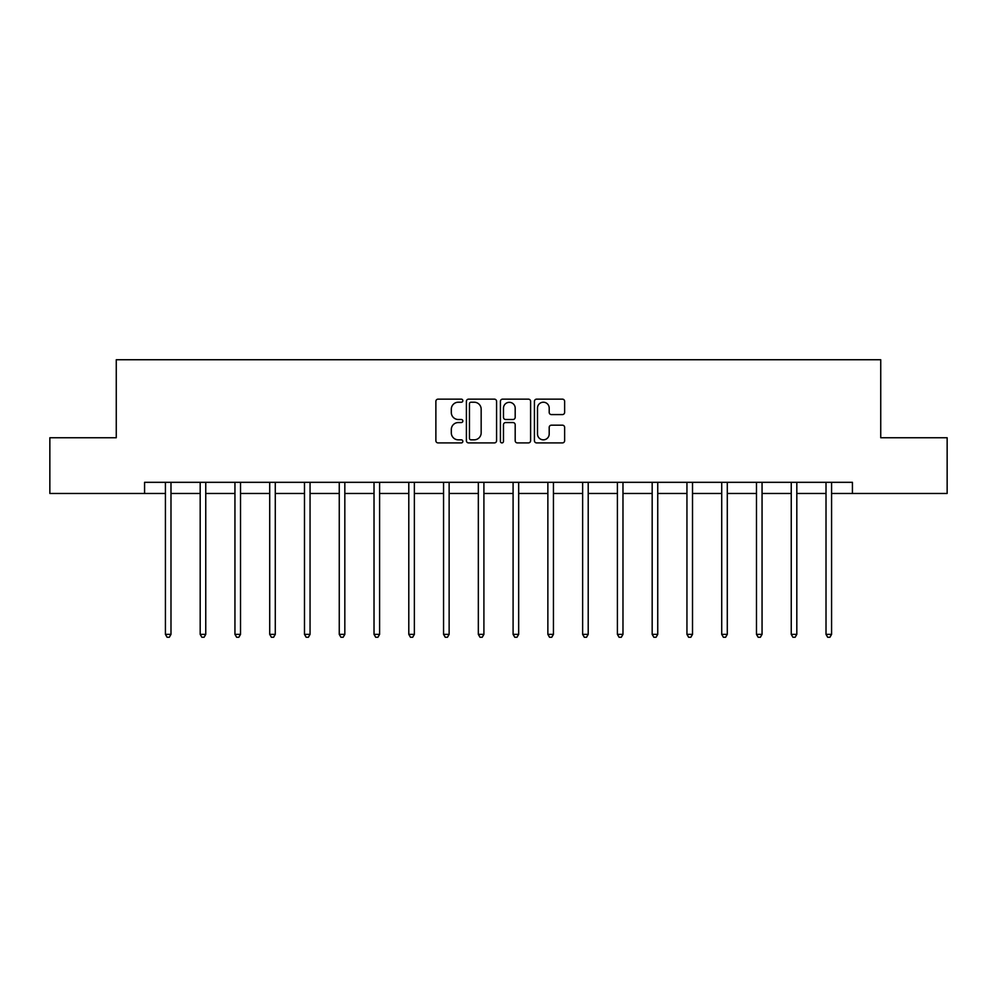 <?xml version="1.0" encoding="UTF-8"?>
<svg xmlns="http://www.w3.org/2000/svg" width="997" height="997" viewBox="0 0 997 997"><rect width="100%" height="100%" fill="white"/><g stroke="black" fill="none" stroke-linecap="round" stroke-linejoin="round"><path stroke-width="1.5" d="M462.845 400.682A1.533 1.533 0 0 0 461.312 399.149L438.069 399.149A2.193 2.193 0 0 0 435.876 401.342L435.876 440.711A2.193 2.193 0 0 0 438.069 442.905L461.312 442.905A1.533 1.533 0 0 0 462.845 441.372A1.533 1.533 0 0 0 461.312 439.839L458.296 439.839A7.004 7.004 0 0 1 451.305 432.848L451.305 429.557A7.004 7.004 0 0 1 458.296 422.554L461.312 422.554A1.533 1.533 0 0 0 462.845 421.033A1.533 1.533 0 0 0 461.312 419.5L458.296 419.5A7.004 7.004 0 0 1 451.305 412.496L451.305 409.219A7.004 7.004 0 0 1 458.296 402.215L461.312 402.215A1.533 1.533 0 0 0 462.845 400.682M562.433 414.578A2.193 2.193 0 0 0 564.626 412.384L564.626 401.342A2.193 2.193 0 0 0 562.433 399.149L536.623 399.149A2.193 2.193 0 0 0 534.429 401.342L534.429 440.711A2.193 2.193 0 0 0 536.623 442.905L562.433 442.905A2.193 2.193 0 0 0 564.626 440.711L564.626 427.377A2.193 2.193 0 0 0 562.433 425.183L551.391 425.183A2.193 2.193 0 0 0 549.197 427.377L549.197 433.994A5.857 5.857 0 0 1 543.353 439.839A5.857 5.857 0 0 1 537.495 433.994L537.495 408.072A5.857 5.857 0 0 1 543.353 402.215A5.857 5.857 0 0 1 549.197 408.072L549.197 412.384A2.193 2.193 0 0 0 551.391 414.578L562.433 414.578M144.577 493.465L49.85 493.465L49.85 437.745L116.263 437.745L116.263 359.743L880.737 359.743L880.737 437.745L947.15 437.745L947.15 493.465L852.423 493.465L852.423 482.324L144.577 482.324L144.577 493.465L165.415 493.465M496.581 401.342A2.193 2.193 0 0 0 494.4 399.149L468.578 399.149A2.193 2.193 0 0 0 466.397 401.342L466.397 440.711A2.193 2.193 0 0 0 468.578 442.905L494.4 442.905A2.193 2.193 0 0 0 496.581 440.711L496.581 401.342M502.6 399.149L528.422 399.149A2.193 2.193 0 0 1 530.603 401.342L530.603 440.711A2.193 2.193 0 0 1 528.422 442.905L517.368 442.905A2.193 2.193 0 0 1 515.187 440.711L515.187 424.747A2.193 2.193 0 0 0 512.994 422.554L505.666 422.554A2.193 2.193 0 0 0 503.473 424.747L503.473 441.372A1.533 1.533 0 0 1 501.94 442.905A1.533 1.533 0 0 1 500.419 441.372L500.419 401.342A2.193 2.193 0 0 1 502.6 399.149M170.986 493.465L200.185 493.465M205.756 493.465L234.943 493.465M240.526 493.465L269.713 493.465M275.284 493.465L304.484 493.465M310.055 493.465L339.254 493.465M344.825 493.465L374.025 493.465M379.595 493.465L408.795 493.465M414.366 493.465L443.565 493.465M449.136 493.465L478.336 493.465M483.906 493.465L513.094 493.465M518.664 493.465L547.864 493.465M553.435 493.465L582.634 493.465M588.205 493.465L617.405 493.465M622.975 493.465L652.175 493.465M657.746 493.465L686.945 493.465M692.516 493.465L721.716 493.465M727.287 493.465L756.474 493.465M762.057 493.465L791.244 493.465M796.815 493.465L826.014 493.465M831.585 493.465L852.423 493.465M470.995 402.215A1.533 1.533 0 0 0 469.462 403.748L469.462 438.306A1.533 1.533 0 0 0 470.995 439.839L474.161 439.839A7.004 7.004 0 0 0 481.165 432.848L481.165 409.219A7.004 7.004 0 0 0 474.161 402.215L470.995 402.215M515.187 408.172A5.857 5.857 0 0 0 509.33 402.327A5.857 5.857 0 0 0 503.473 408.172L503.473 417.307A2.193 2.193 0 0 0 505.666 419.5L512.994 419.5A2.193 2.193 0 0 0 515.187 417.307L515.187 408.172M171.272 482.324L171.148 482.648A2.231 2.231 0 0 0 170.986 483.483L170.986 634.366L165.415 634.366L165.415 483.483A2.231 2.231 0 0 0 165.253 482.648L165.116 482.324M170.986 634.366L169.316 637.257L167.085 637.257L165.415 634.366M206.043 482.324L205.918 482.648A2.231 2.231 0 0 0 205.756 483.483L205.756 634.366L200.185 634.366L200.185 483.483A2.231 2.231 0 0 0 200.023 482.648L199.886 482.324M205.756 634.366L204.086 637.257L201.855 637.257L200.185 634.366M240.813 482.324L240.676 482.648A2.231 2.231 0 0 0 240.526 483.483L240.526 634.366L234.943 634.366L234.943 483.483A2.231 2.231 0 0 0 234.794 482.648L234.656 482.324M240.526 634.366L238.844 637.257L236.625 637.257L234.943 634.366M275.583 482.324L275.446 482.648A2.231 2.231 0 0 0 275.284 483.483L275.284 634.366L269.713 634.366L269.713 483.483A2.231 2.231 0 0 0 269.551 482.648L269.427 482.324M275.284 634.366L273.614 637.257L271.383 637.257L269.713 634.366M310.354 482.324L310.217 482.648A2.231 2.231 0 0 0 310.055 483.483L310.055 634.366L304.484 634.366L304.484 483.483A2.231 2.231 0 0 0 304.322 482.648L304.197 482.324M310.055 634.366L308.385 637.257L306.154 637.257L304.484 634.366M345.124 482.324L344.987 482.648A2.231 2.231 0 0 0 344.825 483.483L344.825 634.366L339.254 634.366L339.254 483.483A2.231 2.231 0 0 0 339.092 482.648L338.968 482.324M344.825 634.366L343.155 637.257L340.924 637.257L339.254 634.366M379.894 482.324L379.757 482.648A2.231 2.231 0 0 0 379.595 483.483L379.595 634.366L374.025 634.366L374.025 483.483A2.231 2.231 0 0 0 373.863 482.648L373.725 482.324M379.595 634.366L377.925 637.257L375.695 637.257L374.025 634.366M414.652 482.324L414.528 482.648A2.231 2.231 0 0 0 414.366 483.483L414.366 634.366L408.795 634.366L408.795 483.483A2.231 2.231 0 0 0 408.633 482.648L408.496 482.324M414.366 634.366L412.696 637.257L410.465 637.257L408.795 634.366M449.423 482.324L449.298 482.648A2.231 2.231 0 0 0 449.136 483.483L449.136 634.366L443.565 634.366L443.565 483.483A2.231 2.231 0 0 0 443.403 482.648L443.266 482.324M449.136 634.366L447.466 637.257L445.235 637.257L443.565 634.366M484.193 482.324L484.068 482.648A2.231 2.231 0 0 0 483.906 483.483L483.906 634.366L478.336 634.366L478.336 483.483A2.231 2.231 0 0 0 478.174 482.648L478.037 482.324M483.906 634.366L482.224 637.257L480.006 637.257L478.336 634.366M518.963 482.324L518.826 482.648A2.231 2.231 0 0 0 518.664 483.483L518.664 634.366L513.094 634.366L513.094 483.483A2.231 2.231 0 0 0 512.932 482.648L512.807 482.324M518.664 634.366L516.994 637.257L514.776 637.257L513.094 634.366M553.734 482.324L553.597 482.648A2.231 2.231 0 0 0 553.435 483.483L553.435 634.366L547.864 634.366L547.864 483.483A2.231 2.231 0 0 0 547.702 482.648L547.577 482.324M553.435 634.366L551.765 637.257L549.534 637.257L547.864 634.366M588.504 482.324L588.367 482.648A2.231 2.231 0 0 0 588.205 483.483L588.205 634.366L582.634 634.366L582.634 483.483A2.231 2.231 0 0 0 582.472 482.648L582.348 482.324M588.205 634.366L586.535 637.257L584.304 637.257L582.634 634.366M623.275 482.324L623.137 482.648A2.231 2.231 0 0 0 622.975 483.483L622.975 634.366L617.405 634.366L617.405 483.483A2.231 2.231 0 0 0 617.243 482.648L617.106 482.324M622.975 634.366L621.305 637.257L619.075 637.257L617.405 634.366M658.032 482.324L657.908 482.648A2.231 2.231 0 0 0 657.746 483.483L657.746 634.366L652.175 634.366L652.175 483.483A2.231 2.231 0 0 0 652.013 482.648L651.876 482.324M657.746 634.366L656.076 637.257L653.845 637.257L652.175 634.366M692.803 482.324L692.678 482.648A2.231 2.231 0 0 0 692.516 483.483L692.516 634.366L686.945 634.366L686.945 483.483A2.231 2.231 0 0 0 686.783 482.648L686.646 482.324M692.516 634.366L690.846 637.257L688.615 637.257L686.945 634.366M727.573 482.324L727.449 482.648A2.231 2.231 0 0 0 727.287 483.483L727.287 634.366L721.716 634.366L721.716 483.483A2.231 2.231 0 0 0 721.554 482.648L721.417 482.324M727.287 634.366L725.617 637.257L723.386 637.257L721.716 634.366M762.344 482.324L762.207 482.648A2.231 2.231 0 0 0 762.057 483.483L762.057 634.366L756.474 634.366L756.474 483.483A2.231 2.231 0 0 0 756.324 482.648L756.187 482.324M762.057 634.366L760.375 637.257L758.156 637.257L756.474 634.366M797.114 482.324L796.977 482.648A2.231 2.231 0 0 0 796.815 483.483L796.815 634.366L791.244 634.366L791.244 483.483A2.231 2.231 0 0 0 791.082 482.648L790.957 482.324M796.815 634.366L795.145 637.257L792.914 637.257L791.244 634.366M831.884 482.324L831.747 482.648A2.231 2.231 0 0 0 831.585 483.483L831.585 634.366L826.014 634.366L826.014 483.483A2.231 2.231 0 0 0 825.852 482.648L825.728 482.324M831.585 634.366L829.915 637.257L827.684 637.257L826.014 634.366"/></g></svg>
